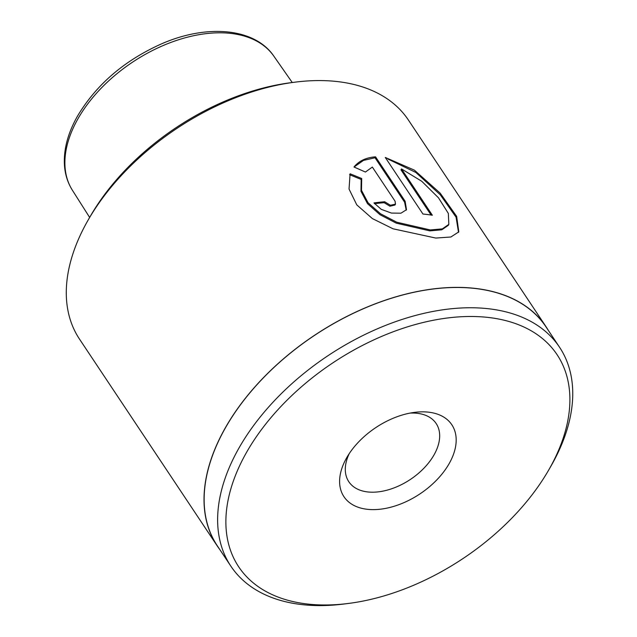 <?xml version="1.0" encoding="UTF-8"?>
<svg xmlns="http://www.w3.org/2000/svg" width="637" height="637" viewBox="0 0 637 637"><rect width="100%" height="100%" fill="white"/><g stroke="black" fill="none" stroke-linecap="round" stroke-linejoin="round"><path stroke-width="0.96" d="M88.36 219.677L90.526 215.927A191.411 117.582 -33.7 0 1 290.52 82.746L294.812 82.189A197.589 121.372 146.3 0 0 88.36 219.677A197.589 121.372 146.3 0 0 87.293 221.549A197.589 121.372 146.3 0 0 79.498 339.099L217.233 545.917A197.589 121.372 -33.7 0 1 225.02 428.367A197.589 121.372 -33.7 0 1 390.839 298.363A197.589 121.372 -33.7 0 1 546.148 326.885A197.589 121.372 -33.7 0 1 548.417 330.523M546.148 326.885L408.413 120.059A197.589 121.372 146.3 0 0 294.812 82.189M549.564 468.506A191.291 117.503 146.3 0 0 479.056 316.693A191.291 117.503 146.3 0 0 246.216 452.955A191.291 117.503 146.3 0 0 348.662 603.422A191.291 117.503 146.3 0 0 548.529 470.321A191.291 117.503 146.3 0 0 549.564 468.506M348.662 603.422L344.37 603.972A197.462 121.301 -33.7 0 1 230.833 566.126A197.462 121.301 -33.7 0 1 238.62 448.647A197.462 121.301 -33.7 0 1 404.336 318.723A197.462 121.301 -33.7 0 1 559.541 347.229A197.462 121.301 -33.7 0 1 551.761 464.699A197.462 121.301 -33.7 0 1 550.687 466.571L548.529 470.321M449.3 463.362A64.831 39.828 -33.7 0 1 370.384 509.552A64.831 39.828 -33.7 0 1 346.488 458.099A64.831 39.828 -33.7 0 1 346.839 457.477A64.831 39.828 -33.7 0 1 414.576 412.37A64.831 39.828 -33.7 0 1 449.3 463.362M349.275 453.552A52.481 32.24 146.3 0 0 348.805 481.707A52.481 32.24 146.3 0 0 390.059 489.288A52.481 32.24 146.3 0 0 434.108 454.754A52.481 32.24 146.3 0 0 436.17 423.533A52.481 32.24 146.3 0 0 410.005 413.11M230.833 566.126L217.336 545.845A197.462 121.301 -33.7 0 1 225.124 428.375A197.462 121.301 -33.7 0 1 390.831 298.442A197.462 121.301 -33.7 0 1 546.044 326.948L559.541 347.229M385.281 157.458L414.4 170.151L440.151 193.122L456.649 216.357L458.791 231.876L450.892 236.996L435.796 238.063L393.037 228.794L372.366 218.579L356.792 204.883L349.036 189.054L350.103 173.782L361.705 178.503L361.498 190.344L368.051 202.749L380.496 213.761L396.779 222.225L430.309 229.941L442.341 228.874L448.838 224.375L448.337 213.411L438.487 197.812L421.774 181.29L401.525 168.932L432.348 215.234A197.589 121.372 146.3 0 0 422.952 214.032L385.281 157.458M395.075 201.212L372.342 167.077L365.415 172.038L353.989 167.005C358.973 160.882 366.164 157.49 375.551 156.837L405.124 201.244L406.502 209.716L400.928 213.196L391.437 213.077L381.26 209.35L373.967 202.916A197.589 121.372 -33.7 0 1 384.684 201.762L390.441 205.273L395.489 204.103L395.075 201.212M219.709 549.42A197.589 121.372 -33.7 0 1 217.233 545.917M406.215 210.17L404.599 202.176L375.034 157.769L375.551 156.837M375.034 157.769L363.464 160.405L354.578 166.647M395.489 204.103L394.964 205.034L389.932 206.213L384.159 202.693A197.589 121.372 146.3 0 0 374.524 203.705M384.159 202.693L384.684 201.762M448.838 224.375L448.321 225.307L441.815 229.806L429.808 230.873L396.262 223.157L379.978 214.701L367.533 203.689L360.98 191.299L361.179 179.435L349.578 174.713M361.179 179.435L361.705 178.503M458.521 232.322L456.076 217.193L440.35 194.866L415.873 172.468L387.901 159.027M431.074 215.027L400.999 169.864L401.525 168.932M72.427 190.296C67.809 182.97 65.157 174.721 64.472 165.556C63.461 149.862 67.737 133.491 77.308 116.444C96.211 84.617 124.43 60.356 161.957 43.666C207.447 23.864 254.888 28.116 273.846 56.16A121.014 74.338 146.3 0 0 178.559 39.765A121.014 74.338 146.3 0 0 77.746 119.151A121.014 74.338 146.3 0 0 72.427 190.296L89.65 217.44M404.599 202.176L405.124 201.244M273.846 56.16L292.256 82.523"/></g></svg>
